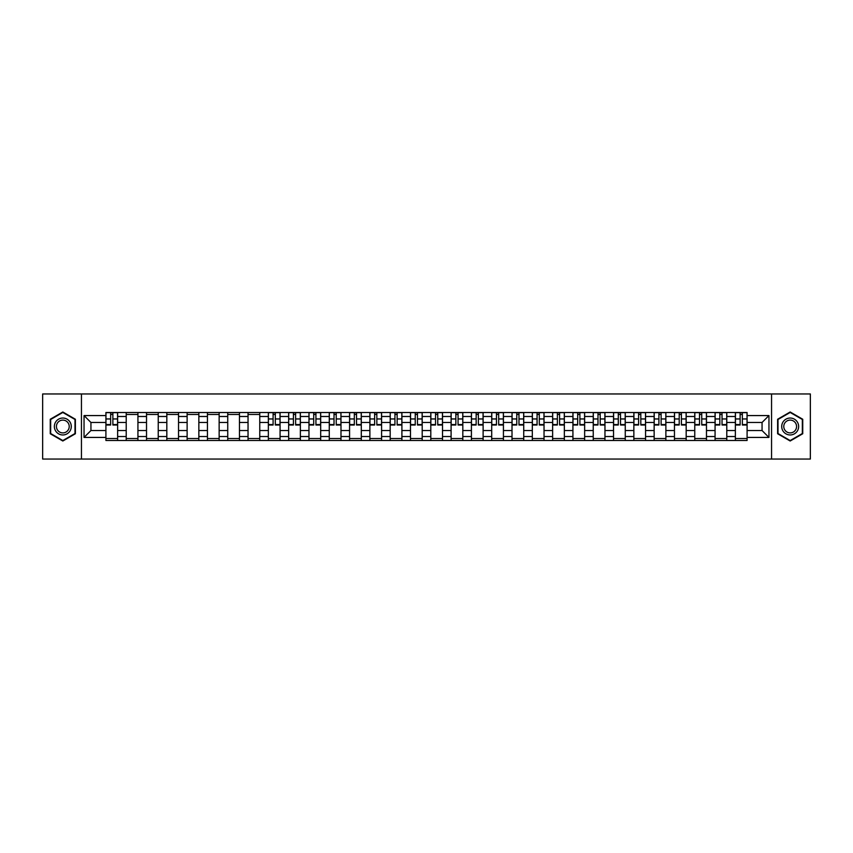 <?xml version="1.0" encoding="UTF-8"?>
<svg xmlns="http://www.w3.org/2000/svg" width="853" height="853" viewBox="0 0 853 853"><rect width="100%" height="100%" fill="white"/><g stroke="black" fill="none" stroke-linecap="round" stroke-linejoin="round"><path stroke-width="1.28" d="M771.56 459.042L810.35 459.042L810.35 393.958L42.65 393.958L42.65 459.042L771.56 459.042L771.56 393.958M126.212 440.489L126.212 416.477L117.629 416.477L117.629 440.489M117.629 416.477L117.629 412.511M126.212 416.477L126.212 412.511M137.93 412.511L137.93 440.489M146.524 440.489L146.524 412.511M158.231 412.511L158.231 440.489M166.825 440.489L166.825 412.511M178.544 412.511L178.544 440.489M187.127 440.489L187.127 412.511M198.845 412.511L198.845 440.489M207.439 440.489L207.439 412.511M219.146 412.511L219.146 440.489M227.74 440.489L227.74 412.511M239.458 412.511L239.458 440.489M248.042 440.489L248.042 412.511M259.76 412.511L259.76 440.489M268.354 440.489L268.354 412.511M280.072 412.511L280.072 440.489M288.655 440.489L288.655 412.511M300.373 412.511L300.373 440.489M308.967 440.489L308.967 412.511M320.675 412.511L320.675 440.489M329.269 440.489L329.269 412.511M340.987 412.511L340.987 440.489M349.57 440.489L349.57 412.511M361.288 412.511L361.288 440.489M369.882 440.489L369.882 412.511M381.59 412.511L381.59 440.489M390.184 440.489L390.184 412.511M401.902 412.511L401.902 440.489M410.485 440.489L410.485 412.511M422.203 412.511L422.203 440.489M430.797 440.489L430.797 412.511M442.515 412.511L442.515 440.489M451.098 440.489L451.098 412.511M462.816 412.511L462.816 440.489M471.41 440.489L471.41 412.511M483.118 412.511L483.118 440.489M491.712 440.489L491.712 412.511M503.43 412.511L503.43 440.489M512.013 440.489L512.013 412.511M523.731 412.511L523.731 440.489M532.325 440.489L532.325 412.511M544.033 412.511L544.033 440.489M552.627 440.489L552.627 412.511M564.345 412.511L564.345 440.489M572.928 440.489L572.928 412.511M584.646 412.511L584.646 440.489M593.24 440.489L593.24 412.511M604.958 412.511L604.958 440.489M613.542 440.489L613.542 412.511M625.26 412.511L625.26 440.489M633.854 440.489L633.854 412.511M645.561 412.511L645.561 440.489M654.155 440.489L654.155 412.511M665.873 412.511L665.873 440.489M674.456 440.489L674.456 412.511M686.175 412.511L686.175 440.489M694.769 440.489L694.769 412.511M706.476 412.511L706.476 440.489M715.07 440.489L715.07 412.511M726.788 412.511L726.788 440.489M735.371 440.489L735.371 412.511M735.371 430.53L726.788 430.53M715.07 430.53L706.476 430.53M694.769 430.53L686.175 430.53M674.456 430.53L665.873 430.53M654.155 430.53L645.561 430.53M633.854 430.53L625.26 430.53M613.542 430.53L604.958 430.53M593.24 430.53L584.646 430.53M572.928 430.53L564.345 430.53M552.627 430.53L544.033 430.53M532.325 430.53L523.731 430.53M512.013 430.53L503.43 430.53M491.712 430.53L483.118 430.53M471.41 430.53L462.816 430.53M451.098 430.53L442.515 430.53M430.797 430.53L422.203 430.53M410.485 430.53L401.902 430.53M390.184 430.53L381.59 430.53M369.882 430.53L361.288 430.53M349.57 430.53L340.987 430.53M329.269 430.53L320.675 430.53M308.967 430.53L300.373 430.53M288.655 430.53L280.072 430.53M268.354 430.53L259.76 430.53M248.042 430.53L239.458 430.53M227.74 430.53L219.146 430.53M207.439 430.53L198.845 430.53M187.127 430.53L178.544 430.53M166.825 430.53L158.231 430.53M146.524 430.53L137.93 430.53M126.212 430.53L117.629 430.53M735.371 422.47L726.788 422.47M715.07 422.47L706.476 422.47M694.769 422.47L686.175 422.47M674.456 422.47L665.873 422.47M654.155 422.47L645.561 422.47M633.854 422.47L625.26 422.47M613.542 422.47L604.958 422.47M593.24 422.47L584.646 422.47M572.928 422.47L564.345 422.47M552.627 422.47L544.033 422.47M532.325 422.47L523.731 422.47M512.013 422.47L503.43 422.47M491.712 422.47L483.118 422.47M471.41 422.47L462.816 422.47M451.098 422.47L442.515 422.47M430.797 422.47L422.203 422.47M410.485 422.47L401.902 422.47M390.184 422.47L381.59 422.47M369.882 422.47L361.288 422.47M349.57 422.47L340.987 422.47M329.269 422.47L320.675 422.47M308.967 422.47L300.373 422.47M288.655 422.47L280.072 422.47M268.354 422.47L259.76 422.47M248.042 422.47L239.458 422.47M227.74 422.47L219.146 422.47M207.439 422.47L198.845 422.47M187.127 422.47L178.544 422.47M166.825 422.47L158.231 422.47M146.524 422.47L137.93 422.47M126.212 422.47L117.629 422.47M90.94 430.53L105.911 430.53L105.911 422.47L90.94 422.47L90.94 430.53L84.042 437.429L84.042 415.571L105.911 415.571L105.911 422.47M747.089 422.47L747.089 430.53L762.06 430.53L762.06 422.47L747.089 422.47L747.089 412.511L105.911 412.511L105.911 415.571M747.089 415.571L768.958 415.571L768.958 437.429L747.089 437.429L747.089 430.53M105.911 430.53L105.911 440.489L747.089 440.489L747.089 437.429M105.911 437.429L84.042 437.429M81.44 459.042L81.44 393.958M75.384 419.249L62.823 411.999L50.263 419.249L50.263 433.75L62.823 441.001L75.384 433.75L75.384 419.249M802.737 419.249L790.177 411.999L777.616 419.249L777.616 433.75L790.177 441.001L802.737 433.75L802.737 419.249M117.629 438.538L105.911 438.538M110.655 414.462L112.873 414.462M137.93 438.538L126.212 438.538M126.212 414.462L137.93 414.462M158.231 438.538L146.524 438.538M146.524 414.462L158.231 414.462M178.544 438.538L166.825 438.538M166.825 414.462L178.544 414.462M198.845 438.538L187.127 438.538M187.127 414.462L198.845 414.462M219.146 438.538L207.439 438.538M207.439 414.462L219.146 414.462M239.458 438.538L227.74 438.538M227.74 414.462L239.458 414.462M259.76 438.538L248.042 438.538M248.042 414.462L259.76 414.462M280.072 438.538L268.354 438.538M273.099 414.462L275.316 414.462M300.373 438.538L288.655 438.538M293.411 414.462L295.618 414.462M320.675 438.538L308.967 438.538M313.712 414.462L315.93 414.462M340.987 438.538L329.269 438.538M334.024 414.462L336.231 414.462M361.288 438.538L349.57 438.538M354.326 414.462L356.533 414.462M381.59 438.538L369.882 438.538M374.627 414.462L376.845 414.462M401.902 438.538L390.184 438.538M394.939 414.462L397.146 414.462M422.203 438.538L410.485 438.538M415.24 414.462L417.458 414.462M442.515 438.538L430.797 438.538M435.542 414.462L437.76 414.462M462.816 438.538L451.098 438.538M455.854 414.462L458.061 414.462M483.118 438.538L471.41 438.538M476.155 414.462L478.373 414.462M503.43 438.538L491.712 438.538M496.467 414.462L498.674 414.462M523.731 438.538L512.013 438.538M516.769 414.462L518.976 414.462M544.033 438.538L532.325 438.538M537.07 414.462L539.288 414.462M564.345 438.538L552.627 438.538M557.382 414.462L559.589 414.462M584.646 438.538L572.928 438.538M577.684 414.462L579.901 414.462M604.958 438.538L593.24 438.538M597.985 414.462L600.203 414.462M625.26 438.538L613.542 438.538M618.297 414.462L620.504 414.462M645.561 438.538L633.854 438.538M638.598 414.462L640.816 414.462M665.873 438.538L654.155 438.538M658.911 414.462L661.118 414.462M686.175 438.538L674.456 438.538M679.212 414.462L681.419 414.462M706.476 438.538L694.769 438.538M699.513 414.462L701.731 414.462M726.788 438.538L715.07 438.538M719.825 414.462L722.033 414.462M747.089 438.538L735.371 438.538M740.127 414.462L742.345 414.462M84.042 415.571L90.94 422.47M762.06 430.53L768.958 437.429M762.06 422.47L768.958 415.571M112.873 425.007L112.873 412.639L117.554 412.639L117.554 425.007L112.873 425.007M110.655 414.334L112.873 414.334M114.76 412.639L105.975 412.639L105.975 425.007L110.655 425.007L110.655 412.639L108.768 412.639M55.498 430.733A8.455 8.455 0 0 0 67.056 433.825A8.455 8.455 0 0 0 70.149 422.267A8.455 8.455 0 0 0 58.59 419.175A8.455 8.455 0 0 0 55.498 430.733M57.279 429.699A6.408 6.408 0 0 0 66.033 432.044A6.408 6.408 0 0 0 68.368 423.301A6.408 6.408 0 0 0 59.625 420.955A6.408 6.408 0 0 0 57.279 429.699M62.823 412.447L75 419.473L75 433.527L62.823 440.553L50.658 433.527L50.658 419.473L62.823 412.447M782.851 430.733A8.455 8.455 0 0 0 794.41 433.825A8.455 8.455 0 0 0 797.502 422.267A8.455 8.455 0 0 0 785.944 419.175A8.455 8.455 0 0 0 782.851 430.733M784.632 429.699A6.408 6.408 0 0 0 793.375 432.044A6.408 6.408 0 0 0 795.721 423.301A6.408 6.408 0 0 0 786.967 420.955A6.408 6.408 0 0 0 784.632 429.699M790.177 412.447L802.342 419.473L802.342 433.527L790.177 440.553L778 433.527L778 419.473L790.177 412.447M275.316 425.007L275.316 412.639L279.997 412.639L279.997 425.007L275.316 425.007M273.099 414.334L275.316 414.334M277.204 412.639L268.418 412.639L268.418 425.007L273.099 425.007L273.099 412.639L271.211 412.639M295.618 425.007L295.618 412.639L300.309 412.639L300.309 425.007L295.618 425.007M293.411 414.334L295.618 414.334M297.505 412.639L288.719 412.639L288.719 425.007L293.411 425.007L293.411 412.639L291.523 412.639M315.93 425.007L315.93 412.639L320.611 412.639L320.611 425.007L315.93 425.007M313.712 414.334L315.93 414.334M317.817 412.639L309.031 412.639L309.031 425.007L313.712 425.007L313.712 412.639L311.825 412.639M336.231 425.007L336.231 412.639L340.923 412.639L340.923 425.007L336.231 425.007M334.024 414.334L336.231 414.334M338.119 412.639L329.333 412.639L329.333 425.007L334.024 425.007L334.024 412.639L332.137 412.639M356.533 425.007L356.533 412.639L361.224 412.639L361.224 425.007L356.533 425.007M354.326 414.334L356.533 414.334M358.42 412.639L349.634 412.639L349.634 425.007L354.326 425.007L354.326 412.639L352.438 412.639M376.845 425.007L376.845 412.639L381.526 412.639L381.526 425.007L376.845 425.007M374.627 414.334L376.845 414.334M378.732 412.639L369.946 412.639L369.946 425.007L374.627 425.007L374.627 412.639L372.74 412.639M397.146 425.007L397.146 412.639L401.838 412.639L401.838 425.007L397.146 425.007M394.939 414.334L397.146 414.334M399.033 412.639L390.247 412.639L390.247 425.007L394.939 425.007L394.939 412.639L393.052 412.639M417.458 425.007L417.458 412.639L422.139 412.639L422.139 425.007L417.458 425.007M415.24 414.334L417.458 414.334M419.345 412.639L410.56 412.639L410.56 425.007L415.24 425.007L415.24 412.639L413.353 412.639M437.76 425.007L437.76 412.639L442.44 412.639L442.44 425.007L437.76 425.007M435.542 414.334L437.76 414.334M439.647 412.639L430.861 412.639L430.861 425.007L435.542 425.007L435.542 412.639L433.655 412.639M458.061 425.007L458.061 412.639L462.752 412.639L462.752 425.007L458.061 425.007M455.854 414.334L458.061 414.334M459.948 412.639L451.162 412.639L451.162 425.007L455.854 425.007L455.854 412.639L453.967 412.639M478.373 425.007L478.373 412.639L483.054 412.639L483.054 425.007L478.373 425.007M476.155 414.334L478.373 414.334M480.26 412.639L471.474 412.639L471.474 425.007L476.155 425.007L476.155 412.639L474.268 412.639M498.674 425.007L498.674 412.639L503.366 412.639L503.366 425.007L498.674 425.007M496.467 414.334L498.674 414.334M500.562 412.639L491.776 412.639L491.776 425.007L496.467 425.007L496.467 412.639L494.58 412.639M518.976 425.007L518.976 412.639L523.667 412.639L523.667 425.007L518.976 425.007M516.769 414.334L518.976 414.334M520.863 412.639L512.077 412.639L512.077 425.007L516.769 425.007L516.769 412.639L514.881 412.639M539.288 425.007L539.288 412.639L543.969 412.639L543.969 425.007L539.288 425.007M537.07 414.334L539.288 414.334M541.175 412.639L532.389 412.639L532.389 425.007L537.07 425.007L537.07 412.639L535.183 412.639M559.589 425.007L559.589 412.639L564.281 412.639L564.281 425.007L559.589 425.007M557.382 414.334L559.589 414.334M561.477 412.639L552.691 412.639L552.691 425.007L557.382 425.007L557.382 412.639L555.495 412.639M579.901 425.007L579.901 412.639L584.582 412.639L584.582 425.007L579.901 425.007M577.684 414.334L579.901 414.334M581.789 412.639L573.003 412.639L573.003 425.007L577.684 425.007L577.684 412.639L575.796 412.639M600.203 425.007L600.203 412.639L604.884 412.639L604.884 425.007L600.203 425.007M597.985 414.334L600.203 414.334M602.09 412.639L593.304 412.639L593.304 425.007L597.985 425.007L597.985 412.639L596.098 412.639M620.504 425.007L620.504 412.639L625.196 412.639L625.196 425.007L620.504 425.007M618.297 414.334L620.504 414.334M622.391 412.639L613.606 412.639L613.606 425.007L618.297 425.007L618.297 412.639L616.41 412.639M640.816 425.007L640.816 412.639L645.497 412.639L645.497 425.007L640.816 425.007M638.598 414.334L640.816 414.334M642.704 412.639L633.918 412.639L633.918 425.007L638.598 425.007L638.598 412.639L636.711 412.639M661.118 425.007L661.118 412.639L665.809 412.639L665.809 425.007L661.118 425.007M658.911 414.334L661.118 414.334M663.005 412.639L654.219 412.639L654.219 425.007L658.911 425.007L658.911 412.639L657.023 412.639M681.419 425.007L681.419 412.639L686.111 412.639L686.111 425.007L681.419 425.007M679.212 414.334L681.419 414.334M683.306 412.639L674.52 412.639L674.52 425.007L679.212 425.007L679.212 412.639L677.325 412.639M701.731 425.007L701.731 412.639L706.412 412.639L706.412 425.007L701.731 425.007M699.513 414.334L701.731 414.334M703.618 412.639L694.832 412.639L694.832 425.007L699.513 425.007L699.513 412.639L697.626 412.639M722.033 425.007L722.033 412.639L726.724 412.639L726.724 425.007L722.033 425.007M719.825 414.334L722.033 414.334M723.92 412.639L715.134 412.639L715.134 425.007L719.825 425.007L719.825 412.639L717.938 412.639M742.345 425.007L742.345 412.639L747.025 412.639L747.025 425.007L742.345 425.007M740.127 414.334L742.345 414.334M744.232 412.639L735.446 412.639L735.446 425.007L740.127 425.007L740.127 412.639L738.24 412.639M715.07 416.477L706.476 416.477M694.769 416.477L686.175 416.477M674.456 416.477L665.873 416.477M654.155 416.477L645.561 416.477M633.854 416.477L625.26 416.477M613.542 416.477L604.958 416.477M593.24 416.477L584.646 416.477M572.928 416.477L564.345 416.477M552.627 416.477L544.033 416.477M532.325 416.477L523.731 416.477M512.013 416.477L503.43 416.477M491.712 416.477L483.118 416.477M471.41 416.477L462.816 416.477M451.098 416.477L442.515 416.477M430.797 416.477L422.203 416.477M410.485 416.477L401.902 416.477M390.184 416.477L381.59 416.477M369.882 416.477L361.288 416.477M349.57 416.477L340.987 416.477M329.269 416.477L320.675 416.477M308.967 416.477L300.373 416.477M288.655 416.477L280.072 416.477M268.354 416.477L259.76 416.477M248.042 416.477L239.458 416.477M227.74 416.477L219.146 416.477M207.439 416.477L198.845 416.477M187.127 416.477L178.544 416.477M166.825 416.477L158.231 416.477M146.524 416.477L137.93 416.477M735.371 416.477L726.788 416.477M715.07 436.523L706.476 436.523M694.769 436.523L686.175 436.523M674.456 436.523L665.873 436.523M654.155 436.523L645.561 436.523M633.854 436.523L625.26 436.523M613.542 436.523L604.958 436.523M593.24 436.523L584.646 436.523M572.928 436.523L564.345 436.523M552.627 436.523L544.033 436.523M532.325 436.523L523.731 436.523M512.013 436.523L503.43 436.523M491.712 436.523L483.118 436.523M471.41 436.523L462.816 436.523M451.098 436.523L442.515 436.523M430.797 436.523L422.203 436.523M410.485 436.523L401.902 436.523M390.184 436.523L381.59 436.523M369.882 436.523L361.288 436.523M349.57 436.523L340.987 436.523M329.269 436.523L320.675 436.523M308.967 436.523L300.373 436.523M288.655 436.523L280.072 436.523M268.354 436.523L259.76 436.523M248.042 436.523L239.458 436.523M227.74 436.523L219.146 436.523M207.439 436.523L198.845 436.523M187.127 436.523L178.544 436.523M166.825 436.523L158.231 436.523M146.524 436.523L137.93 436.523M126.212 436.523L117.629 436.523M735.371 436.523L726.788 436.523M112.873 424.559L117.554 424.559M112.873 418.962L117.554 418.962M105.975 424.559L110.655 424.559M105.975 418.962L110.655 418.962M275.316 424.559L279.997 424.559M275.316 418.962L279.997 418.962M268.418 424.559L273.099 424.559M268.418 418.962L273.099 418.962M295.618 424.559L300.309 424.559M295.618 418.962L300.309 418.962M288.719 424.559L293.411 424.559M288.719 418.962L293.411 418.962M315.93 424.559L320.611 424.559M315.93 418.962L320.611 418.962M309.031 424.559L313.712 424.559M309.031 418.962L313.712 418.962M336.231 424.559L340.923 424.559M336.231 418.962L340.923 418.962M329.333 424.559L334.024 424.559M329.333 418.962L334.024 418.962M356.533 424.559L361.224 424.559M356.533 418.962L361.224 418.962M349.634 424.559L354.326 424.559M349.634 418.962L354.326 418.962M376.845 424.559L381.526 424.559M376.845 418.962L381.526 418.962M369.946 424.559L374.627 424.559M369.946 418.962L374.627 418.962M397.146 424.559L401.838 424.559M397.146 418.962L401.838 418.962M390.247 424.559L394.939 424.559M390.247 418.962L394.939 418.962M417.458 424.559L422.139 424.559M417.458 418.962L422.139 418.962M410.56 424.559L415.24 424.559M410.56 418.962L415.24 418.962M437.76 424.559L442.44 424.559M437.76 418.962L442.44 418.962M430.861 424.559L435.542 424.559M430.861 418.962L435.542 418.962M458.061 424.559L462.752 424.559M458.061 418.962L462.752 418.962M451.162 424.559L455.854 424.559M451.162 418.962L455.854 418.962M478.373 424.559L483.054 424.559M478.373 418.962L483.054 418.962M471.474 424.559L476.155 424.559M471.474 418.962L476.155 418.962M498.674 424.559L503.366 424.559M498.674 418.962L503.366 418.962M491.776 424.559L496.467 424.559M491.776 418.962L496.467 418.962M518.976 424.559L523.667 424.559M518.976 418.962L523.667 418.962M512.077 424.559L516.769 424.559M512.077 418.962L516.769 418.962M539.288 424.559L543.969 424.559M539.288 418.962L543.969 418.962M532.389 424.559L537.07 424.559M532.389 418.962L537.07 418.962M559.589 424.559L564.281 424.559M559.589 418.962L564.281 418.962M552.691 424.559L557.382 424.559M552.691 418.962L557.382 418.962M579.901 424.559L584.582 424.559M579.901 418.962L584.582 418.962M573.003 424.559L577.684 424.559M573.003 418.962L577.684 418.962M600.203 424.559L604.884 424.559M600.203 418.962L604.884 418.962M593.304 424.559L597.985 424.559M593.304 418.962L597.985 418.962M620.504 424.559L625.196 424.559M620.504 418.962L625.196 418.962M613.606 424.559L618.297 424.559M613.606 418.962L618.297 418.962M640.816 424.559L645.497 424.559M640.816 418.962L645.497 418.962M633.918 424.559L638.598 424.559M633.918 418.962L638.598 418.962M661.118 424.559L665.809 424.559M661.118 418.962L665.809 418.962M654.219 424.559L658.911 424.559M654.219 418.962L658.911 418.962M681.419 424.559L686.111 424.559M681.419 418.962L686.111 418.962M674.52 424.559L679.212 424.559M674.52 418.962L679.212 418.962M701.731 424.559L706.412 424.559M701.731 418.962L706.412 418.962M694.832 424.559L699.513 424.559M694.832 418.962L699.513 418.962M722.033 424.559L726.724 424.559M722.033 418.962L726.724 418.962M715.134 424.559L719.825 424.559M715.134 418.962L719.825 418.962M742.345 424.559L747.025 424.559M742.345 418.962L747.025 418.962M735.446 424.559L740.127 424.559M735.446 418.962L740.127 418.962"/></g></svg>
